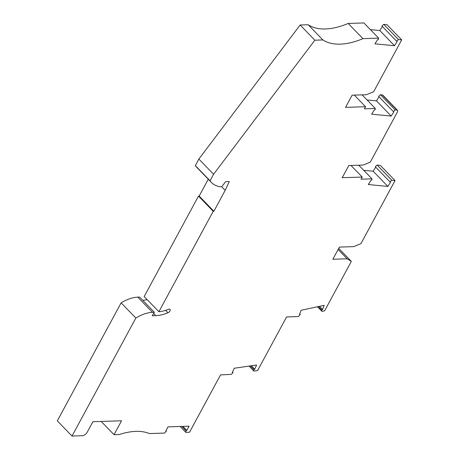 <?xml version="1.0" encoding="UTF-8"?>
<svg xmlns="http://www.w3.org/2000/svg" width="459" height="459" viewBox="0 0 459 459"><rect width="100%" height="100%" fill="white"/><g stroke="black" fill="none" stroke-linecap="round" stroke-linejoin="round"><path stroke-width="0.69" d="M182.877 426.405L186.784 430.439L189.074 426.204L167.994 426.887L165.705 431.116L166.324 431.322L164.54 433.072L149.359 433.56A72.935 39.038 135.9 0 0 119.363 434.524L114.027 434.696L121.549 420.788L92.884 421.712L87.244 432.143A4.378 2.341 135.9 0 1 82.362 435.717L72.029 436.05L57.312 420.857L121.124 302.842A34.035 18.217 -44.1 0 1 137.769 297.151L139.628 297.088L154.344 312.281L152.204 315.769L155.796 315.649L153.639 313.428M147.138 299.589A40.358 21.602 -44.1 0 1 142.783 300.347M155.796 315.649A40.358 21.602 -44.1 0 0 167.971 312.757A2.433 1.302 -44.1 0 0 169.882 311.076A2.433 1.302 -44.1 0 0 170.031 309.309A2.433 1.302 -44.1 0 0 168.596 309.246A35.498 18.997 -44.1 0 1 158.9 311.73L144.178 296.537L198.489 196.096L213.211 211.289L213.877 211.266L225.185 190.347L229.299 181.534L225.633 181.655L221.754 186.715L220.245 186.761A46.193 24.723 135.9 0 1 211.415 182.458A46.193 24.723 135.9 0 1 210.05 180.794L213.584 174.254L314.857 40.197L322.884 39.939A72.935 39.038 -44.1 0 0 362.914 38.648L378.641 38.143L378.434 39.457L377.596 39.617L374.94 43.84L394.522 45.722L397.178 41.499L396.633 41.201L398.51 39.566L401.688 39.87L373.626 91.766L366.46 94.726L352.128 95.185L345.547 107.36L365.548 106.718L364.394 108.84L375.319 108.49L375.112 109.804L374.274 109.965L371.618 114.188L391.2 116.07L393.862 111.847L393.311 111.548L395.188 109.913L396.972 110.085L382.255 94.893L380.465 94.72L378.595 96.361L393.311 111.548M208.271 179.211L199.154 196.073L198.489 196.096M378.641 38.143L363.918 22.95L348.192 23.455A72.935 39.038 -44.1 0 1 308.167 24.746L300.14 25.004L198.862 159.061L195.327 165.601A46.193 24.723 135.9 0 0 196.699 167.265L211.415 182.458M370.39 29.628L379.805 30.529L382.358 26.467M396.633 41.201L381.917 26.008L383.787 24.373L386.971 24.677L401.688 39.87M367.068 99.976L376.483 100.877L379.036 96.815M389.989 181.896L375.273 166.709L377.149 165.068L391.866 180.261L389.989 181.896L390.54 182.194L387.878 186.417L368.296 184.535L370.952 180.312L371.79 180.152L371.997 178.838L361.072 179.188L362.226 177.065L342.225 177.708L348.806 165.538L363.138 165.074L370.304 162.113L397.425 111.956A2.433 1.302 135.9 0 0 397.505 110.321L382.789 95.128A2.433 1.302 135.9 0 0 382.255 94.893M363.746 170.323L373.161 171.224L375.714 167.162M377.149 165.068L380.327 165.372L395.044 180.565L360.923 243.672L353.757 246.626L339.425 247.091L332.844 259.26L347.176 258.801L338.14 249.472M180.135 426.491L185.843 432.384L185.918 430.697L181.798 426.44M185.918 430.697L186.784 430.439M338.731 248.376L351.342 261.395L324.628 310.8L321.937 311.374L321.656 309.888L322.562 309.486L324.18 305.338L301.121 310.25L299.503 314.404L300.226 314.455L298.442 316.561L286.588 316.945L257.579 370.597L253.953 371.119L253.816 369.547L254.705 369.202L256.604 365.008L234.256 368.238L232.357 372.433L233.046 372.547L231.37 374.383L220.549 374.883L189.521 432.269L185.843 432.384M351.342 261.395L347.176 258.801M391.866 180.261L395.044 180.565M397.505 110.321A2.433 1.302 135.9 0 0 396.972 110.085M158.9 311.73L213.211 211.289M72.029 436.05L135.841 318.035A34.035 18.217 -44.1 0 1 152.491 312.338L154.344 312.281M319.504 306.337L322.562 309.486M321.656 309.888L318.437 306.566M373.161 171.224L387.878 186.417M371.997 178.838L358.795 165.217M362.226 177.065L350.986 165.464M395.188 109.913L380.465 94.72M376.483 100.877L391.2 116.07M375.319 108.49L362.117 94.864M365.548 106.718L354.308 95.116M379.805 30.529L394.522 45.722M348.192 23.455L362.914 38.648M198.862 159.061L213.584 174.254M195.327 165.601L210.05 180.794M308.167 24.746L322.884 39.939M300.14 25.004L314.857 40.197M135.841 318.035L121.124 302.842M101.187 421.442L114.027 434.696M166.324 431.322L165.854 430.84M199.154 196.073L213.877 211.266M225.185 190.347L221.668 186.715M383.787 24.373L398.51 39.566M317.473 306.767L321.937 311.374M249.082 366.093L253.953 371.119M300.226 314.455L299.698 313.904M251.371 365.76L254.705 369.202M253.816 369.547L250.298 365.921M233.046 372.547L232.541 372.031M167.971 312.757L165.63 310.336M152.491 312.338L137.769 297.151"/></g></svg>
